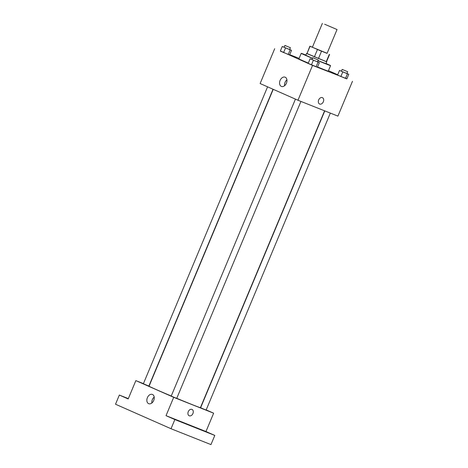 <?xml version="1.0" encoding="UTF-8"?>
<svg xmlns="http://www.w3.org/2000/svg" width="468" height="468" viewBox="0 0 468 468"><rect width="100%" height="100%" fill="white"/><g stroke="black" fill="none" stroke-linecap="round" stroke-linejoin="round"><path stroke-width="0.7" d="M324.657 24.242L337.042 29.537L324.657 24.242M337.042 29.537L327.068 53.375L319.673 50.445L312.396 47.239L322.364 23.4M329.583 54.428L326.512 61.764L306.967 53.633L310.038 46.297L327.103 53.299M312.425 47.157L310.038 46.297M306.967 53.633L309.875 46.186M306.827 53.481L326.529 61.723M326.752 61.864L325.98 63.701L318.024 60.588M312.525 58.278L305.809 55.259L306.575 53.422M314.373 56.897L317.439 49.561M326.243 61.7L329.314 54.37M318.433 58.599L321.498 51.264M312.484 58.371A15.906 0.298 -157.3 0 1 301.222 53.34A15.906 0.298 -157.3 0 1 305.803 55.019A15.906 0.298 -157.3 0 1 305.891 55.06M326.067 63.496A15.906 0.298 -157.3 0 1 330.566 65.614A15.906 0.298 -157.3 0 1 317.988 60.676M330.566 65.614L328.267 71.118A15.906 0.298 -157.3 0 1 317.561 66.953M308.313 63.075A15.906 0.298 -157.3 0 1 298.917 58.839L301.222 53.34M341.418 71.165L339.505 70.469L337.586 75.055L340.862 76.5L346.852 78.881L348.771 74.295L346.911 73.476M312.016 59.489L310.103 58.792L308.19 63.379L311.466 64.824L317.456 67.205L319.375 62.618L317.515 61.799M280.385 50.953L312.548 65.403L346.893 78.794M337.715 74.745L328.46 70.656M299.111 58.389L289.704 54.651M284.158 47.192L282.251 46.496L280.332 51.082L283.608 52.527L289.598 54.908L291.517 50.322L289.657 49.503M274.698 48.695L260.12 83.538L297.97 100.246L337.914 116.111L352.486 81.268M297.97 100.246L312.548 65.403M280.104 80.408A4.984 3.457 111.7 0 1 285.106 77.173A4.984 3.457 111.7 0 1 286.48 83.082A4.984 3.457 111.7 0 1 281.426 86.44A4.984 3.457 111.7 0 1 280.104 80.408M322.353 97.636A3.481 2.504 -66.2 0 1 322.417 97.66A3.481 2.504 -66.2 0 1 323.3 101.854A3.481 2.504 -66.2 0 1 319.603 104.025A3.481 2.504 -66.2 0 1 318.696 99.871A3.481 2.504 -66.2 0 1 322.353 97.636M322.417 97.66A3.481 2.504 -66.2 0 1 323.3 101.854A3.481 2.504 -66.2 0 1 319.603 104.025M284.567 85.743A4.984 3.457 111.7 0 1 285.053 82.374A4.984 3.457 111.7 0 1 286.913 79.835M324.587 110.817L200.421 407.646A27.834 0.526 -157.3 0 1 176.752 398.309M171.247 396.01A27.834 0.526 -157.3 0 1 149.064 386.164L273.236 89.324M267.579 86.826L143.366 383.766L148.871 386.071L273.037 89.236M330.338 113.104L206.125 410.044L203.352 408.944L200.62 407.745L324.792 110.898M300.942 101.427L176.728 398.367L173.95 397.268L171.224 396.068L295.437 99.128M143.424 383.625L135.849 380.619L173.698 397.332L213.642 413.191L206.183 409.898M128.32 398.619L119.346 395.056L115.514 404.229L171.025 428.735L210.963 444.6L214.8 435.433L205.973 431.531L213.642 413.191M119.346 395.056L128.179 398.958L135.849 380.619M171.025 428.735L174.856 419.568L214.8 435.433M173.698 397.332L166.029 415.666L174.856 419.568M147.391 397.665A4.984 3.457 111.7 0 1 152.392 394.425A4.984 3.457 111.7 0 1 153.767 400.339A4.984 3.457 111.7 0 1 148.713 403.697A4.984 3.457 111.7 0 1 147.391 397.665M166.029 415.666L205.973 431.531M191.944 409.389A3.481 2.504 -66.2 0 1 192.009 409.412A3.481 2.504 -66.2 0 1 192.892 413.607A3.481 2.504 -66.2 0 1 189.195 415.777A3.481 2.504 -66.2 0 1 188.288 411.629A3.481 2.504 -66.2 0 1 191.944 409.389M192.003 409.412A3.481 2.504 -66.2 0 1 192.892 413.607A3.481 2.504 -66.2 0 1 189.195 415.777M151.86 402.995A4.984 3.457 111.7 0 1 152.346 399.631A4.984 3.457 111.7 0 1 154.206 397.092M203.1 430.601L208.64 432.871L203.1 430.601M173.698 418.924L179.238 421.194L173.698 418.924M128.232 398.83L125.512 397.619L128.285 398.707M282.251 46.496L291.517 50.322M290.4 47.724L289.633 49.561L286.861 48.461L284.135 47.256L284.901 45.425L290.4 47.724L284.901 45.425M280.332 51.082L288.241 54.44L290.16 49.854M288.241 54.44L289.598 54.908M283.608 52.527L285.527 47.941M310.103 58.792L319.375 62.618M318.258 60.027L317.491 61.858L314.718 60.758L311.986 59.559L312.759 57.722L318.258 60.027L312.759 57.722M308.19 63.379L316.099 66.737L318.018 62.156M316.099 66.737L317.456 67.205M311.466 64.824L313.385 60.243M339.505 70.469L348.771 74.295M347.654 71.698L346.887 73.534L344.115 72.435L341.388 71.23L342.155 69.399L347.654 71.698L342.155 69.399M337.586 75.055L345.495 78.413L347.414 73.827M345.495 78.413L346.852 78.881M340.862 76.5L342.781 71.914"/></g></svg>
